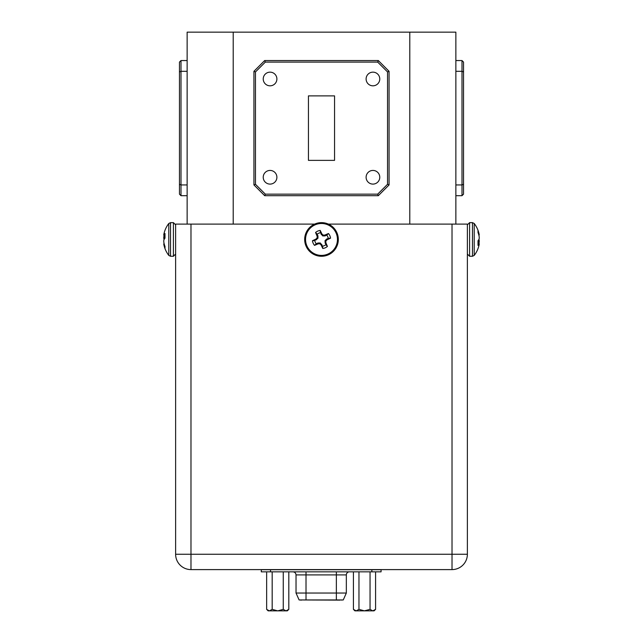 <?xml version="1.0" encoding="UTF-8"?>
<svg xmlns="http://www.w3.org/2000/svg" width="643" height="643" viewBox="0 0 643 643"><rect width="100%" height="100%" fill="white"/><g stroke="black" fill="none" stroke-linecap="round" stroke-linejoin="round"><path stroke-width="0.96" d="M328.42 254.781A16.814 16.814 0 0 1 306.172 246.373A16.814 16.814 0 0 1 314.58 224.126A16.814 16.814 0 0 1 336.828 232.533A16.814 16.814 0 0 1 328.42 254.781M163.764 234.968L163.764 234.968A26.009 17.739 6.8 0 1 163.901 234.076L163.933 233.907A26.082 23.678 12 0 1 164.126 233.087A26.09 26.09 0 0 1 168.787 223.499L168.787 255.408L170.532 256.268L173.409 256.268L175.619 254.057M168.787 253.993L168.787 247.499M168.787 231.408L168.787 224.913M328.067 253.993A15.954 15.954 0 0 1 306.96 246.02A15.954 15.954 0 0 1 314.933 224.913A15.954 15.954 0 0 1 336.04 232.887A15.954 15.954 0 0 1 328.067 253.993M472.468 222.639L472.468 256.268L474.212 255.408L474.212 223.499L472.468 222.639L469.591 222.639L467.381 224.849M163.764 235.113L164.994 235.217L163.764 235.113A26.009 0.812 5 0 1 163.901 235.081L163.933 235.041A26.082 10.69 5.5 0 1 164.994 233.522L164.994 238.151A26.082 10.69 174.5 0 0 163.933 239.839L163.901 239.968A26.009 18.888 172.7 0 0 163.764 240.932L163.764 241.31A26.009 25.897 70.3 0 0 163.901 242.628L163.933 242.829A26.082 23.678 12 0 0 164.994 246.422L164.994 248.511A26.082 23.678 168 0 1 164.126 245.819A26.082 23.678 168 0 1 163.933 244.999L163.901 244.83A26.009 17.739 173.2 0 1 163.764 243.938L164.182 243.906M327.432 246.422A9.155 9.155 0 0 1 322.802 248.511A26.082 2.275 -114.3 0 1 321.114 244.999L320.986 244.83A26.009 2.267 -136.8 0 1 320.021 243.938L319.643 243.793A26.009 2.267 178.2 0 1 318.325 243.826L318.124 243.866A26.082 2.275 155.7 0 1 314.531 245.385A9.155 9.155 0 0 1 312.442 240.755A26.082 2.275 -24.3 0 1 315.954 239.067L316.123 238.939A26.009 2.267 -46.8 0 1 317.015 237.974L317.16 237.597A26.009 2.267 -91.8 0 1 317.128 236.278L317.087 236.077A26.082 2.275 -114.3 0 1 315.568 232.485A9.155 9.155 0 0 1 320.198 230.395A26.082 2.275 65.7 0 1 321.886 233.907L322.014 234.076A26.009 2.267 43.2 0 1 322.979 234.968L323.357 235.113A26.009 2.267 -1.8 0 1 324.675 235.081L324.876 235.041A26.082 2.275 -24.3 0 1 328.469 233.522A9.155 9.155 0 0 1 330.558 238.151A26.082 2.275 155.7 0 1 327.046 239.839L326.877 239.968A26.009 2.267 133.2 0 1 325.985 240.932L325.84 241.31A26.009 2.267 88.2 0 1 325.872 242.628L325.913 242.829A26.082 2.275 65.7 0 1 327.432 246.422L325.816 244.71L324.956 240.98L326.363 239.244L328.211 238.368A6.8 6.8 0 0 0 326.757 235.137L324.876 235.941L322.641 235.852L320.415 232.742A6.8 6.8 0 0 0 317.184 234.197L317.988 236.085L317.899 238.312L314.789 240.538A6.8 6.8 0 0 0 316.243 243.769L314.531 245.385M474.212 255.408A26.09 26.09 0 0 0 478.874 245.819A26.082 23.678 -168 0 0 479.067 244.999L479.099 244.83A26.009 17.739 -173.2 0 0 479.236 243.938L479.236 243.793A26.009 0.812 -175 0 1 479.099 243.826L479.067 243.866A26.082 10.69 -174.5 0 1 478.006 245.385L478.006 240.755A26.082 10.69 -5.5 0 0 479.067 239.067L479.099 238.939A26.009 18.888 -7.3 0 0 479.236 237.974L479.236 237.597A26.009 25.897 -109.7 0 0 479.099 236.278L479.067 236.077A26.082 23.678 -168 0 0 478.006 232.485L478.006 230.395A26.082 23.678 -12 0 1 478.874 233.087A26.082 23.678 -12 0 1 479.067 233.907L479.099 234.076A26.009 17.739 -6.8 0 1 479.236 234.968L478.818 235M478.874 239.453A26.082 10.69 -174.5 0 1 479.067 239.839L479.099 239.968A26.009 18.888 -172.7 0 1 479.236 240.932L479.236 241.31A26.009 25.897 -70.3 0 1 479.099 242.628L479.067 242.829A26.082 23.678 -12 0 1 478.85 243.761M379.772 78.985A6.832 6.832 0 0 0 372.94 72.153A6.832 6.832 0 0 0 366.108 78.985A6.832 6.832 0 0 0 372.94 85.816A6.832 6.832 0 0 0 379.772 78.985M379.772 177.259A6.832 6.832 0 0 0 372.94 170.427A6.832 6.832 0 0 0 366.108 177.259A6.832 6.832 0 0 0 372.94 184.099A6.832 6.832 0 0 0 379.772 177.259M276.892 78.985A6.832 6.832 0 0 0 270.06 72.153A6.832 6.832 0 0 0 263.228 78.985A6.832 6.832 0 0 0 270.06 85.816A6.832 6.832 0 0 0 276.892 78.985M276.892 177.259A6.832 6.832 0 0 0 270.06 170.427A6.832 6.832 0 0 0 263.228 177.259A6.832 6.832 0 0 0 270.06 184.099A6.832 6.832 0 0 0 276.892 177.259M336.353 571.844L336.353 574.914L346.336 574.914L346.336 593.039L296.029 593.039L299.099 599.951L343.266 599.951L346.336 593.039M346.336 574.914A3.07 3.07 0 0 1 349.406 571.844M362.097 610.85L368.005 610.85M371.164 610.85L372.16 610.85M356.72 610.85L359.059 610.85M358.963 571.844L358.963 609.363L364.404 610.85L354.904 610.85L353.425 609.363L353.425 571.844M358.963 609.363L356.238 610.85M364.404 610.85L370.046 609.363L370.046 571.844M374.033 610.85L372.868 610.85L374.097 610.85L375.584 609.363L372.868 610.85L364.605 610.85M372.763 610.85L370.046 609.363M375.584 609.363L375.584 571.844M354.968 610.85L356.142 610.85L353.425 609.363M275.317 610.85L281.224 610.85M284.391 610.85L285.388 610.85M269.947 610.85L272.278 610.85M285.99 610.85L277.824 610.85L283.266 609.363L285.99 610.85L287.26 610.85M288.811 609.363L286.087 610.85L287.325 610.85L288.811 609.363L288.811 571.844M283.266 571.844L283.266 609.363M277.623 610.85L272.182 609.363L269.465 610.85L277.824 610.85M269.465 610.85L268.131 610.85L266.644 609.363L266.644 571.844M268.195 610.85L269.361 610.85L266.644 609.363M272.182 571.844L272.182 609.363M381.074 569.714L261.299 569.714L261.299 571.844L381.074 571.844L381.074 569.602M300.096 599.951L340.051 600.12M300.683 600.12L301.366 600.12M316.243 243.769L318.124 242.966L320.359 243.054L322.585 246.165A6.8 6.8 0 0 0 325.816 244.71M479.236 243.938L478.006 243.689L479.236 243.793M320.415 232.742L320.198 230.395M317.184 234.197L315.568 232.485M314.789 240.538L312.442 240.755M322.585 246.165L322.802 248.511M328.211 238.368L330.558 238.151M326.757 235.137L328.469 233.522M164.126 239.453A26.082 10.69 5.5 0 1 163.933 239.067L163.901 238.939A26.009 18.888 7.3 0 1 163.764 237.974L163.764 237.597A26.009 25.897 109.7 0 1 163.901 236.278L163.933 236.077A26.082 23.678 168 0 1 164.15 235.145M334.553 160.372L334.553 95.879L308.447 95.879L308.447 160.372L334.553 160.372M187.137 71.309L180.996 71.309L180.996 195.689L179.461 194.154L179.461 62.098L180.996 60.555L180.996 71.309L179.461 71.944M265.318 194.154L377.682 194.154L387.528 184.308L387.528 71.944L377.682 62.098L265.318 62.098L255.472 71.944L255.472 184.308L265.318 194.154L264.683 195.689L253.937 184.943L253.937 71.309L264.683 60.555L265.318 62.098M463.539 62.098L463.539 194.154L462.004 195.689L462.004 60.555L463.539 62.098M187.137 184.943L180.996 184.943L179.461 184.308M255.472 184.308L253.937 184.943M377.682 194.154L378.317 195.689L264.683 195.689M264.683 60.555L378.317 60.555L389.063 71.309L389.063 184.943L378.317 195.689M389.063 184.943L387.528 184.308M389.063 71.309L387.528 71.944M378.317 60.555L377.682 62.098M255.472 71.944L253.937 71.309M463.539 184.308L462.004 184.943L455.863 184.943M463.539 71.944L462.004 71.309L455.863 71.309M187.137 195.689L180.996 195.689M180.996 60.555L187.137 60.555M462.004 195.689L455.863 195.689M455.863 60.555L462.004 60.555M409.792 224.102L409.792 32.15L233.208 32.15L233.208 224.102M409.792 32.15L455.863 32.15L455.863 224.102M187.137 224.102L187.137 32.15L233.208 32.15M452.021 569.602L452.021 224.102L467.381 224.102L467.381 554.25A15.36 15.36 0 0 1 452.021 569.602L190.979 569.602A15.36 15.36 0 0 1 175.619 554.25L175.619 224.102L190.979 224.102L190.979 554.25L175.619 554.25M452.021 224.102L328.348 224.102M314.652 224.102L190.979 224.102M168.787 223.499L170.532 222.639L173.409 222.639L173.409 256.268M472.468 256.268L469.591 256.268L469.591 222.639M170.532 222.639L170.532 256.268M292.959 571.844C294.824 572.029 295.852 573.05 296.029 574.914L306.012 574.914L306.012 571.844M371.855 569.602L371.855 571.844M270.51 571.844L270.51 569.602M306.012 599.951L306.012 574.914L336.353 574.914L336.353 599.951M479.099 234.076L478.561 234.1M478.513 233.939L479.067 233.907M479.067 243.866L478.006 243.777M478.006 243.729L479.099 243.826M479.067 242.829L478.006 242.853M478.006 242.652L479.099 242.628M479.236 241.31L478.006 241.27M478.006 240.892L479.236 240.932M479.099 239.968L478.601 239.927M323.357 235.113L323.027 235.997M322.641 235.852L322.979 234.968M322.014 234.076L321.291 234.591M321.17 234.422L321.886 233.907M317.087 236.077L317.939 235.877M317.988 236.085L317.128 236.278M317.16 237.597L318.044 237.926M317.899 238.312L317.015 237.974M316.123 238.939L316.637 239.662M316.469 239.783L315.954 239.067M318.124 243.866L317.923 243.014M318.124 242.966L318.325 243.826M319.643 243.793L319.973 242.909M320.359 243.054L320.021 243.938M320.986 244.83L321.709 244.316M321.83 244.485L321.114 244.999M325.913 242.829L325.061 243.03M325.012 242.829L325.872 242.628M325.84 241.31L324.956 240.98M325.101 240.595L325.985 240.932M326.877 239.968L326.363 239.244M326.531 239.124L327.046 239.839M324.876 235.041L325.077 235.893M324.876 235.941L324.675 235.081M163.933 236.077L164.994 236.053M164.994 236.262L163.901 236.278M163.764 237.597L164.994 237.637M164.994 238.014L163.764 237.974M163.901 238.939L164.399 238.979M163.901 244.83L164.439 244.806M164.487 244.967L163.933 244.999M163.933 235.041L164.994 235.129M164.994 235.177L163.901 235.081M467.381 554.25L190.979 554.25L190.979 569.602M469.591 256.268L467.381 254.057M478.874 233.087A26.09 26.09 0 0 0 474.212 223.499M296.029 574.914L296.029 593.039M342.269 599.951L341.682 600.12M164.126 245.819A26.09 26.09 0 0 0 168.787 255.408M173.409 222.639L175.619 224.849"/></g></svg>
